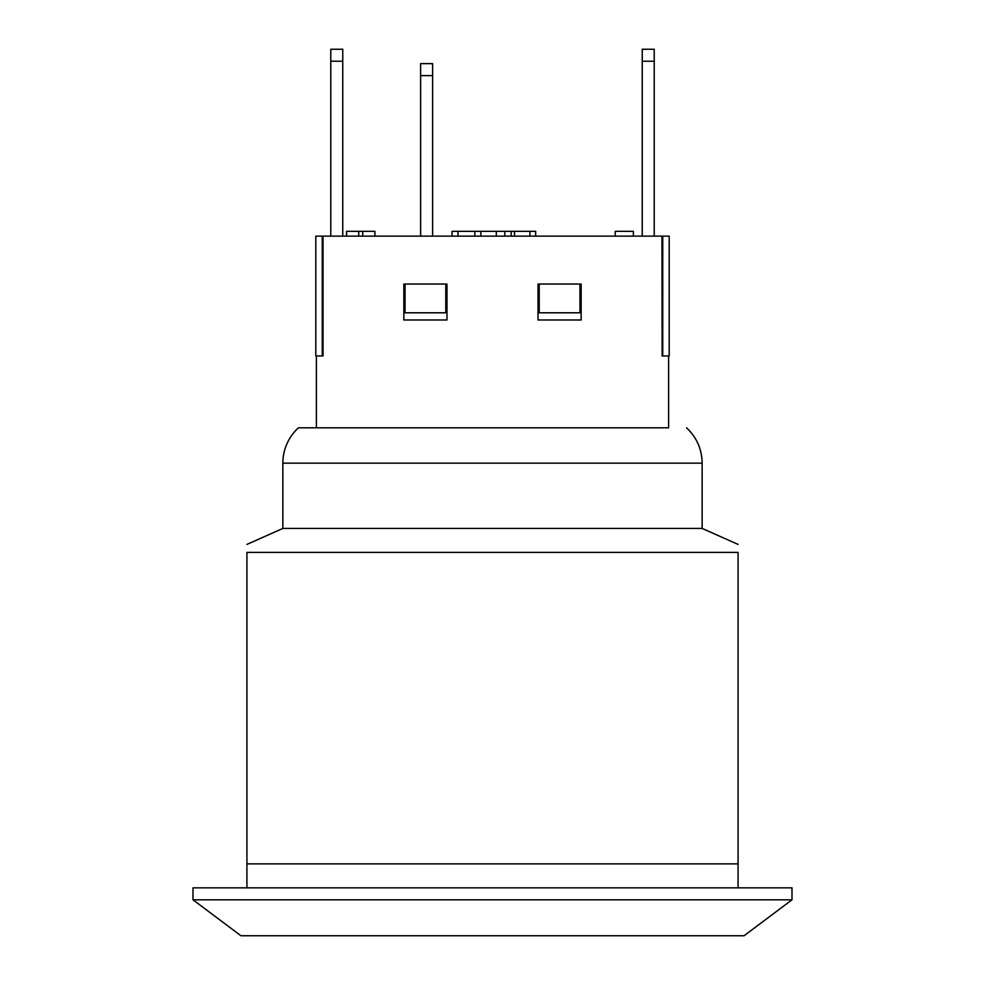 <?xml version="1.0" encoding="UTF-8"?>
<svg xmlns="http://www.w3.org/2000/svg" width="985" height="985" viewBox="0 0 985 985"><rect width="100%" height="100%" fill="white"/><g stroke="black" fill="none" stroke-linecap="round" stroke-linejoin="round"><path stroke-width="1.48" d="M668.606 355.93L668.606 427.81L316.394 427.81L316.394 355.93M662.129 355.93L661.957 236.129L669.197 236.129L669.197 355.93L661.957 355.93M322.255 236.129L322.255 355.93L315.803 355.93L315.803 236.129L661.957 236.129M323.043 236.129L323.043 355.93L322.255 355.93M446.981 284.049L446.981 319.99L403.85 319.99L403.85 284.049L446.981 284.049M581.15 284.049L581.15 319.99L538.019 319.99L538.019 284.049L581.15 284.049M642.245 61.23L642.245 49.25L654.225 49.25L654.225 61.23L642.245 61.23L642.245 236.129M342.755 49.25L342.755 61.23L330.775 61.23L330.775 49.25L342.755 49.25M330.775 236.129L330.775 61.23M654.225 236.129L654.225 61.23M342.755 236.129L342.755 61.23M432.6 63.631L432.6 75.611L420.62 75.611L420.62 63.631L432.6 63.631M420.62 236.129L420.62 75.611M432.6 236.129L432.6 75.611M615.231 236.129L615.231 231.34L633.367 231.34L633.367 236.129M362.751 236.129L362.751 231.34L346.56 231.34L346.56 236.129M358.725 236.129L358.725 231.34M374.916 236.129L374.916 231.34L362.751 231.34M511.203 236.129L511.203 231.34L452.041 231.34L452.041 236.129M474.856 236.129L474.856 231.34M504.825 236.129L504.825 231.34M457.976 236.129L457.976 231.34M535.68 236.129L535.68 231.34L511.203 231.34M405.044 284.049L405.044 312.799L445.774 312.799L445.774 284.049M539.226 284.049L539.226 312.799L579.956 312.799L579.956 284.049M662.745 236.129L662.745 355.93M246.915 863.87L738.085 863.87L738.085 552.4L246.915 552.4L246.915 887.83M246.915 552.4C246.915 541.701 246.915 541.701 246.915 552.4C246.915 541.701 246.915 541.701 246.915 552.4M738.085 552.4C738.085 541.701 738.085 541.701 738.085 552.4C738.085 541.701 738.085 541.701 738.085 552.4M228.951 887.83L193.011 887.83L193.011 899.81L791.989 899.81L791.989 887.83L228.951 887.83M791.989 899.81L744.069 935.75L240.931 935.75L193.011 899.81M668.606 427.81L298.43 427.81A47.92 47.92 0 0 0 282.855 463.159L282.855 528.44L246.915 544.409M282.855 463.159L702.145 463.159L702.145 528.44L282.855 528.44M480.865 236.129L480.865 231.34M496.292 236.129L496.292 231.34M529.93 236.129L529.93 231.34M514.478 236.129L514.478 231.34M738.085 887.83L738.085 863.87M702.145 463.159C701.911 449.197 696.715 437.414 686.57 427.81M702.145 528.44L738.085 544.409"/></g></svg>
